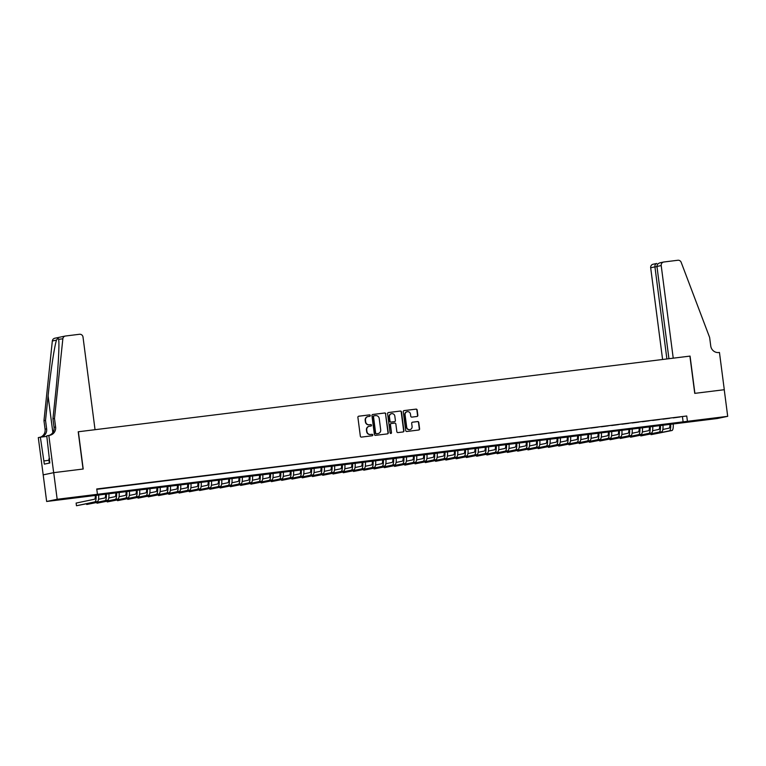 <?xml version="1.0" encoding="UTF-8"?>
<svg xmlns="http://www.w3.org/2000/svg" width="766" height="766" viewBox="0 0 766 766"><rect width="100%" height="100%" fill="white"/><g stroke="black" fill="none" stroke-linecap="round" stroke-linejoin="round"><path stroke-width="1.15" d="M370.265 415.526A0.737 0.709 78.2 0 0 369.461 414.875L358.766 416.197A1.053 1.015 78.2 0 0 357.894 417.374L360.336 436.18A1.053 1.015 78.2 0 0 361.475 437.099L372.18 435.777A0.737 0.709 78.2 0 0 372.783 434.954A0.737 0.709 78.2 0 0 371.989 434.312L370.6 434.485A3.37 3.246 78.2 0 1 366.943 431.536L366.742 429.975A3.37 3.246 78.2 0 1 369.528 426.231L370.916 426.059A0.737 0.709 78.2 0 0 371.52 425.235A0.737 0.709 78.2 0 0 370.725 424.594L369.336 424.766A3.37 3.246 78.2 0 1 365.679 421.817L365.478 420.256A3.37 3.246 78.2 0 1 368.264 416.512L369.652 416.34A0.737 0.709 78.2 0 0 370.265 415.526M369.547 416.35A0.737 0.709 78.2 0 0 369.174 414.933L358.545 416.254M372.065 435.787A0.737 0.709 78.2 0 0 371.702 434.37L370.6 434.485M370.801 426.068A0.737 0.709 78.2 0 0 370.438 424.651L369.336 424.766M706.884 419.548L717.407 418.006L706.884 419.548M63.032 499.193L73.555 497.651L63.032 499.193M416.972 416.484A1.053 1.015 78.2 0 0 417.843 415.316L417.164 410.04A1.053 1.015 78.2 0 0 416.015 409.121L404.132 410.586A1.053 1.015 78.2 0 0 403.261 411.754L405.702 430.569A1.053 1.015 78.2 0 0 406.851 431.488L418.734 430.013A1.053 1.015 78.2 0 0 419.605 428.845L418.772 422.468A1.053 1.015 78.2 0 0 417.633 421.549L412.548 422.181A1.053 1.015 78.2 0 0 411.677 423.349L412.089 426.509A2.815 2.71 78.2 0 1 409.973 429.602A2.815 2.71 78.2 0 1 406.698 427.179L405.09 414.799A2.815 2.71 78.2 0 1 407.206 411.706A2.815 2.71 78.2 0 1 410.48 414.128L410.748 416.197A1.053 1.015 78.2 0 0 411.888 417.116L416.972 416.484M78.371 431.756L95.041 429.697L83.015 337.088A3.217 3.102 78.2 0 0 79.52 334.273L65.522 336.006A3.217 3.102 78.2 0 0 62.85 338.802L54.491 418.485L55.602 427.007A7.516 7.239 -101.8 0 1 49.388 435.347L46.764 435.844L49.819 462.98L44.332 464.129L40.359 437.185L38.3 437.616L43.193 474.872L53.716 472.66L83.207 469.012L78.371 431.756L689.907 356.113L694.743 393.37L724.243 389.722L727.7 416.331L717.177 418.533L46.649 501.481L57.172 499.279L727.7 416.331M53.716 472.66L57.172 499.279M96.794 489.33L686.738 415.995L96.746 488.976L97.445 494.29M686.738 415.995L687.428 421.31M385.834 413.918A1.053 1.015 78.2 0 0 384.695 412.989L372.812 414.463A1.053 1.015 78.2 0 0 371.941 415.632L374.382 434.437A1.053 1.015 78.2 0 0 375.522 435.356L387.414 433.891A1.053 1.015 78.2 0 0 388.285 432.723L385.557 413.975A1.053 1.015 78.2 0 0 384.408 413.056L372.602 414.511M388.477 412.529L400.359 411.055A1.053 1.015 78.2 0 1 401.499 411.974L403.941 430.779A1.053 1.015 78.2 0 1 403.069 431.957L397.985 432.579A1.053 1.015 78.2 0 1 396.845 431.66L395.85 424.038A1.053 1.015 78.2 0 0 394.71 423.11L391.33 423.531A1.053 1.015 78.2 0 0 390.459 424.699L391.493 432.646A0.737 0.709 78.2 0 1 390.938 433.451A0.737 0.709 78.2 0 1 390.085 432.819L387.596 413.697A1.053 1.015 78.2 0 1 388.477 412.529L388.314 412.558M105.459 488.066L98.594 488.986L105.459 488.066M115.723 486.803L108.858 487.712L115.723 486.803M125.978 485.529L119.113 486.439L125.978 485.529M136.243 484.265L129.377 485.175L136.243 484.265M146.507 482.992L139.632 483.901L146.507 482.992M156.762 481.728L149.897 482.637L156.762 481.728M167.026 480.454L160.161 481.364L167.026 480.454M177.291 479.19L170.416 480.1L177.291 479.19M187.546 477.917L180.68 478.827L187.546 477.917M197.81 476.644L190.945 477.563L197.81 476.644M208.065 475.38L201.199 476.289L208.065 475.38M218.329 474.106L211.464 475.016L218.329 474.106M228.594 472.842L221.719 473.752L228.594 472.842M238.848 471.569L231.983 472.478L238.848 471.569M249.113 470.305L242.248 471.214L249.113 470.305M259.368 469.031L252.502 469.941L259.368 469.031M269.632 467.767L262.767 468.677L269.632 467.767M279.896 466.494L273.022 467.404L279.896 466.494M290.151 465.221L283.286 466.14L290.151 465.221M300.416 463.957L293.55 464.866L300.416 463.957M310.67 462.683L303.805 463.593L310.67 462.683M320.935 461.419L314.07 462.329L320.935 461.419M331.199 460.146L324.324 461.055L331.199 460.146M341.454 458.882L334.589 459.791L341.454 458.882M351.718 457.608L344.853 458.518L351.718 457.608M361.973 456.345L355.108 457.254L361.973 456.345M372.238 455.071L365.372 455.981L372.238 455.071M382.502 453.798L375.627 454.717L382.502 453.798M392.757 452.534L385.892 453.443L392.757 452.534M403.021 451.26L396.156 452.17L403.021 451.26M413.276 449.996L406.411 450.906L413.276 449.996M423.541 448.723L416.675 449.632L423.541 448.723M433.805 447.459L426.93 448.369L433.805 447.459M444.06 446.185L437.195 447.095L444.06 446.185M454.324 444.922L447.459 445.831L454.324 444.922M464.579 443.648L457.714 444.558L464.579 443.648M474.843 442.375L467.978 443.284L474.843 442.375M485.108 441.111L478.233 442.02L485.108 441.111M495.363 439.837L488.497 440.747L495.363 439.837M505.627 438.573L498.762 439.483L505.627 438.573M515.891 437.3L509.017 438.209L515.891 437.3M526.146 436.036L519.281 436.946L526.146 436.036M536.411 434.762L529.545 435.672L536.411 434.762M546.665 433.499L539.8 434.408L546.665 433.499M556.93 432.225L550.065 433.135L556.93 432.225M567.194 430.952L560.319 431.861L567.194 430.952M577.449 429.688L570.584 430.597L577.449 429.688M587.713 428.414L580.848 429.324L587.713 428.414M597.968 427.15L591.103 428.06L597.968 427.15M608.233 425.877L601.367 426.786L608.233 425.877M618.497 424.613L611.622 425.523L618.497 424.613M628.752 423.339L621.887 424.249L628.752 423.339M639.016 422.076L632.151 422.985L639.016 422.076M649.271 420.802L642.406 421.712L649.271 420.802M659.536 419.529L652.67 420.438L659.536 419.529M669.8 418.265L662.925 419.174L669.8 418.265M673.19 417.901L680.055 416.991L673.19 417.901M43.193 474.872L46.649 501.481M682.468 416.886L683.157 422.21M367.871 416.589A3.37 3.246 78.2 0 0 365.19 420.314L365.478 420.256M369.059 424.824A3.37 3.246 78.2 0 1 365.401 421.884L365.19 420.314M369.135 426.308A3.37 3.246 78.2 0 0 366.454 430.032L366.742 429.975M370.313 434.542A3.37 3.246 78.2 0 1 366.655 431.593L366.454 430.032M387.337 433.901A1.053 1.015 78.2 0 0 387.998 432.78L385.557 413.975M374.105 415.785A0.737 0.709 78.2 0 0 373.502 416.608L375.646 433.116A0.737 0.709 78.2 0 0 376.441 433.757L377.906 433.575A3.37 3.246 78.2 0 0 380.692 429.841L379.227 418.552A3.37 3.246 78.2 0 0 375.57 415.612L374.105 415.785M374 415.814L373.827 415.852A0.737 0.709 78.2 0 0 373.214 416.666L373.502 416.608M378.021 433.566A3.37 3.246 78.2 0 1 377.619 433.642L376.154 433.824A0.737 0.709 78.2 0 1 375.359 433.173L373.214 416.666M388.257 412.577L400.359 411.055M403.002 431.967A1.053 1.015 78.2 0 0 403.653 430.846L401.212 412.031A1.053 1.015 78.2 0 0 400.072 411.112M391.177 423.569L391.053 423.588A1.053 1.015 78.2 0 0 390.181 424.757L391.493 432.646M390.794 433.47A0.737 0.709 78.2 0 0 391.206 432.704M394.825 416.12A2.815 2.71 78.2 0 0 391.55 413.697A2.815 2.71 78.2 0 0 389.434 416.79L389.999 421.147A1.053 1.015 78.2 0 0 391.148 422.066L394.519 421.654A1.053 1.015 78.2 0 0 395.39 420.486L394.825 416.12M391.407 413.726A2.815 2.71 78.2 0 0 389.147 416.848L389.434 416.79M394.394 421.673A1.053 1.015 78.2 0 1 394.231 421.712L390.861 422.123A1.053 1.015 78.2 0 1 389.722 421.204L389.147 416.848M407.062 411.735A2.815 2.71 78.2 0 0 404.802 414.856L405.09 414.799M409.829 429.63A2.815 2.71 78.2 0 1 406.411 427.236L404.802 414.856M418.657 430.023A1.053 1.015 78.2 0 0 419.318 428.903L418.495 422.535A1.053 1.015 78.2 0 0 417.346 421.616L412.338 422.229M416.905 416.493A1.053 1.015 78.2 0 0 417.566 415.373L416.876 410.097A1.053 1.015 78.2 0 0 415.737 409.178L403.921 410.643M95.319 495.095A5.372 1.446 82.9 0 1 94.448 499.24L76.121 503.08L76.466 505.742L94.793 501.902A8.053 2.174 -97.1 0 0 96.047 494.999M76.466 505.742L97.359 501.586A8.053 2.174 -97.1 0 0 98.613 494.683M49.752 458.872L48.833 459.006L49.359 463.076M54.491 418.485L52.94 418.81L55.497 394.385C58.025 371.012 59.528 345.179 58.685 339.673C58.503 337.978 57.776 338.132 56.483 340.133C54.424 346.251 50.46 372.592 48.095 395.936L45.529 420.362L46.64 428.883A7.516 7.239 -101.8 0 1 41.182 437.08M45.529 420.362L43.968 420.687L45.079 429.209A7.516 7.239 -101.8 0 1 40.387 437.185M49.158 435.375A7.516 7.239 -101.8 0 0 54.041 427.332L52.94 418.81M56.483 340.133L52.327 341.004L43.968 420.687M48.823 435.414L53.658 472.67L43.135 474.872M53.658 472.67L83.054 469.031L78.218 431.775M46.831 436.381L40.359 437.185M52.327 341.004A3.217 3.102 -101.8 0 1 54.75 338.246L65.273 336.044M62.85 338.802L58.647 339.319M48.995 460.309L43.911 460.931M660.158 262.757L663.624 262.029A3.217 3.102 78.2 0 1 663.863 261.991L677.872 260.258A3.217 3.102 78.2 0 1 681.175 262.317L709.632 337.452L710.743 345.964A7.516 7.239 78.2 0 0 718.891 352.523L719.456 352.456L724.291 389.712L694.896 393.351L690.061 356.094L673.228 358.172L661.202 265.563L656.95 266.453L668.938 358.708M666.889 358.957L654.93 266.874L650.679 267.765A3.217 3.102 -101.8 0 1 653.101 264.232L656.74 263.485C655.428 263.81 654.825 264.94 654.93 266.874L656.979 266.625M662.6 359.493L650.679 267.765M663.624 262.029A3.217 3.102 78.2 0 0 661.202 265.563M660.474 262.7C658.128 263.245 656.95 264.49 656.95 266.453M105.574 493.821A5.372 1.446 82.9 0 1 104.712 497.977L98.517 499.269M86.644 503.827L86.73 504.478L105.057 500.638A8.053 2.174 -97.1 0 0 106.311 493.735M86.73 504.478L107.623 500.313A8.053 2.174 -97.1 0 0 108.877 493.419M115.838 492.557A5.372 1.446 82.9 0 1 114.967 496.703L108.772 498.005M96.909 502.563L96.985 503.205L115.312 499.365A8.053 2.174 -97.1 0 0 116.566 492.461M96.985 503.205L117.878 499.049A8.053 2.174 -97.1 0 0 119.132 492.145M126.093 491.284A5.372 1.446 82.9 0 1 125.231 495.439L119.036 496.732M107.163 501.29L107.25 501.931L125.576 498.101A8.053 2.174 -97.1 0 0 126.83 491.197M107.25 501.931L128.142 497.776A8.053 2.174 -97.1 0 0 129.397 490.882M136.358 490.02A5.372 1.446 82.9 0 1 135.496 494.166L129.301 495.468M117.428 500.026L117.514 500.667L135.841 496.828A8.053 2.174 -97.1 0 0 137.095 489.924M117.514 500.667L138.407 496.512A8.053 2.174 -97.1 0 0 139.661 489.608M146.622 488.746A5.372 1.446 82.9 0 1 145.751 492.892L139.556 494.194M127.683 498.752L127.769 499.394L146.095 495.554A8.053 2.174 -97.1 0 0 147.35 488.66M127.769 499.394L148.661 495.238A8.053 2.174 -97.1 0 0 149.916 488.335M156.877 487.482A5.372 1.446 82.9 0 1 156.015 491.628L149.82 492.921M137.947 497.488L138.033 498.13L156.36 494.29A8.053 2.174 -97.1 0 0 157.614 487.387M138.033 498.13L158.926 493.974A8.053 2.174 -97.1 0 0 160.18 487.071M167.141 486.209A5.372 1.446 82.9 0 1 166.27 490.355L160.075 491.657M148.211 496.215L148.288 496.856L166.615 493.017A8.053 2.174 -97.1 0 0 167.869 486.123M148.288 496.856L169.181 492.701A8.053 2.174 -97.1 0 0 170.435 485.797M177.396 484.935A5.372 1.446 82.9 0 1 176.534 489.091L170.339 490.384M158.466 494.951L158.552 495.592L176.879 491.753A8.053 2.174 -97.1 0 0 178.133 484.849M158.552 495.592L179.445 491.437A8.053 2.174 -97.1 0 0 180.699 484.533M187.66 483.672A5.372 1.446 82.9 0 1 186.799 487.818L180.604 489.12M168.731 493.677L168.817 494.319L187.143 490.479A8.053 2.174 -97.1 0 0 188.398 483.576M168.817 494.319L189.709 490.163A8.053 2.174 -97.1 0 0 190.964 483.26M197.925 482.398A5.372 1.446 82.9 0 1 197.054 486.554L190.858 487.846M178.985 492.404L179.072 493.055L197.398 489.215A8.053 2.174 -97.1 0 0 198.653 482.312M179.072 493.055L199.964 488.89A8.053 2.174 -97.1 0 0 201.219 481.996M208.18 481.134A5.372 1.446 82.9 0 1 207.318 485.28L201.123 486.582M189.25 491.14L189.336 491.782L207.663 487.942A8.053 2.174 -97.1 0 0 208.917 481.038M189.336 491.782L210.229 487.626A8.053 2.174 -97.1 0 0 211.483 480.722M218.444 479.861A5.372 1.446 82.9 0 1 217.573 484.016L211.378 485.309M199.514 489.867L199.591 490.508L217.927 486.678A8.053 2.174 -97.1 0 0 219.181 479.775M199.591 490.508L220.484 486.353A8.053 2.174 -97.1 0 0 221.738 479.459M228.699 478.597A5.372 1.446 82.9 0 1 227.837 482.743L221.642 484.045M209.769 488.603L209.855 489.244L228.182 485.405A8.053 2.174 -97.1 0 0 229.436 478.501M209.855 489.244L230.748 485.089A8.053 2.174 -97.1 0 0 232.002 478.185M238.963 477.323A5.372 1.446 82.9 0 1 238.102 481.469L231.906 482.772M220.034 487.329L220.12 487.971L238.446 484.131A8.053 2.174 -97.1 0 0 239.701 477.237M220.12 487.971L241.012 483.815A8.053 2.174 -97.1 0 0 242.267 476.912M249.228 476.059A5.372 1.446 82.9 0 1 248.356 480.205L242.161 481.498M230.298 486.065L230.375 486.707L248.701 482.867A8.053 2.174 -97.1 0 0 249.955 475.964M230.375 486.707L251.267 482.551A8.053 2.174 -97.1 0 0 252.521 475.648M259.483 474.786A5.372 1.446 82.9 0 1 258.621 478.932L252.426 480.234M240.553 484.792L240.639 485.433L258.965 481.594A8.053 2.174 -97.1 0 0 260.22 474.7M240.639 485.433L261.532 481.278A8.053 2.174 -97.1 0 0 262.786 474.374M269.747 473.512A5.372 1.446 82.9 0 1 268.876 477.668L262.681 478.961M250.817 483.528L250.894 484.169L269.23 480.33A8.053 2.174 -97.1 0 0 270.484 473.426M250.894 484.169L271.786 480.014A8.053 2.174 -97.1 0 0 273.041 473.11M280.002 472.249A5.372 1.446 82.9 0 1 279.14 476.395L272.945 477.697M261.072 482.254L261.158 482.896L279.485 479.056A8.053 2.174 -97.1 0 0 280.739 472.153M261.158 482.896L282.051 478.74A8.053 2.174 -97.1 0 0 283.305 471.837M290.266 470.975A5.372 1.446 82.9 0 1 289.404 475.131L283.209 476.423M271.336 480.981L271.423 481.632L289.749 477.793A8.053 2.174 -97.1 0 0 291.003 470.889M271.423 481.632L292.315 477.467A8.053 2.174 -97.1 0 0 293.57 470.573M300.531 469.711A5.372 1.446 82.9 0 1 299.659 473.857L293.464 475.159M281.601 479.717L281.677 480.359L300.004 476.519A8.053 2.174 -97.1 0 0 301.258 469.615M281.677 480.359L302.57 476.203A8.053 2.174 -97.1 0 0 303.824 469.299M310.785 468.438A5.372 1.446 82.9 0 1 309.924 472.593L303.729 473.886M291.856 478.444L291.942 479.085L310.268 475.255A8.053 2.174 -97.1 0 0 311.523 468.352M291.942 479.085L312.834 474.93A8.053 2.174 -97.1 0 0 314.089 468.036M321.05 467.174A5.372 1.446 82.9 0 1 320.178 471.32L313.993 472.622M302.12 477.18L302.197 477.821L320.533 473.982A8.053 2.174 -97.1 0 0 321.787 467.078M302.197 477.821L323.089 473.666A8.053 2.174 -97.1 0 0 324.344 466.762M331.305 465.9A5.372 1.446 82.9 0 1 330.443 470.046L324.248 471.349M312.375 475.906L312.461 476.548L330.788 472.708A8.053 2.174 -97.1 0 0 332.042 465.814M312.461 476.548L333.354 472.392A8.053 2.174 -97.1 0 0 334.608 465.489M341.569 464.636A5.372 1.446 82.9 0 1 340.707 468.782L334.512 470.075M322.639 474.642L322.725 475.284L341.052 471.444A8.053 2.174 -97.1 0 0 342.306 464.541M322.725 475.284L343.618 471.128A8.053 2.174 -97.1 0 0 344.872 464.225M351.833 463.363A5.372 1.446 82.9 0 1 350.962 467.509L344.767 468.811M332.904 473.369L332.98 474.01L351.307 470.171A8.053 2.174 -97.1 0 0 352.561 463.267M332.98 474.01L353.873 469.855A8.053 2.174 -97.1 0 0 355.127 462.951M362.088 462.09A5.372 1.446 82.9 0 1 361.226 466.245L355.031 467.538M343.158 472.105L343.245 472.746L361.571 468.907A8.053 2.174 -97.1 0 0 362.825 462.003M343.245 472.746L364.137 468.591A8.053 2.174 -97.1 0 0 365.392 461.687M372.353 460.826A5.372 1.446 82.9 0 1 371.481 464.972L365.296 466.274M353.423 470.831L353.499 471.473L371.836 467.633A8.053 2.174 -97.1 0 0 373.09 460.73M353.499 471.473L374.392 467.317A8.053 2.174 -97.1 0 0 375.646 460.414M382.617 459.552A5.372 1.446 82.9 0 1 381.746 463.708L375.551 465M363.678 469.558L363.764 470.2L382.09 466.37A8.053 2.174 -97.1 0 0 383.345 459.466M363.764 470.2L384.656 466.044A8.053 2.174 -97.1 0 0 385.911 459.15M392.872 458.288A5.372 1.446 82.9 0 1 392.01 462.434L385.815 463.736M373.942 468.294L374.028 468.936L392.355 465.096A8.053 2.174 -97.1 0 0 393.609 458.192M374.028 468.936L394.921 464.78A8.053 2.174 -97.1 0 0 396.175 457.877M403.136 457.015A5.372 1.446 82.9 0 1 402.265 461.17L396.07 462.463M384.206 467.021L384.283 467.662L402.61 463.823A8.053 2.174 -97.1 0 0 403.864 456.929M384.283 467.662L405.176 463.507A8.053 2.174 -97.1 0 0 406.43 456.613M413.391 455.751A5.372 1.446 82.9 0 1 412.529 459.897L406.334 461.189M394.461 465.757L394.547 466.398L412.874 462.559A8.053 2.174 -97.1 0 0 414.128 455.655M394.547 466.398L415.44 462.243A8.053 2.174 -97.1 0 0 416.694 455.339M423.655 454.477A5.372 1.446 82.9 0 1 422.794 458.623L416.599 459.926M404.726 464.483L404.812 465.125L423.138 461.285A8.053 2.174 -97.1 0 0 424.393 454.391M404.812 465.125L425.705 460.969A8.053 2.174 -97.1 0 0 426.959 454.066M433.92 453.213A5.372 1.446 82.9 0 1 433.049 457.359L426.853 458.652M414.981 463.219L415.067 463.861L433.393 460.021A8.053 2.174 -97.1 0 0 434.648 453.118M415.067 463.861L435.959 459.705A8.053 2.174 -97.1 0 0 437.214 452.802M444.175 451.94A5.372 1.446 82.9 0 1 443.313 456.086L437.118 457.388M425.245 461.946L425.331 462.587L443.658 458.748A8.053 2.174 -97.1 0 0 444.912 451.844M425.331 462.587L446.224 458.432A8.053 2.174 -97.1 0 0 447.478 451.528M454.439 450.667A5.372 1.446 82.9 0 1 453.568 454.822L447.373 456.115M435.509 460.682L435.586 461.324L453.912 457.484A8.053 2.174 -97.1 0 0 455.167 450.58M435.586 461.324L456.479 457.168A8.053 2.174 -97.1 0 0 457.733 450.264M464.694 449.403A5.372 1.446 82.9 0 1 463.832 453.549L457.637 454.851M445.764 459.409L445.85 460.05L464.177 456.21A8.053 2.174 -97.1 0 0 465.431 449.307M445.85 460.05L466.743 455.894A8.053 2.174 -97.1 0 0 467.997 448.991M474.958 448.129A5.372 1.446 82.9 0 1 474.097 452.285L467.902 453.577M456.029 458.135L456.115 458.777L474.441 454.947A8.053 2.174 -97.1 0 0 475.696 448.043M456.115 458.777L477.007 454.621A8.053 2.174 -97.1 0 0 478.262 447.727M485.223 446.865A5.372 1.446 82.9 0 1 484.351 451.011L478.156 452.313M466.283 456.871L466.37 457.513L484.696 453.673A8.053 2.174 -97.1 0 0 485.95 446.77M466.37 457.513L487.262 453.357A8.053 2.174 -97.1 0 0 488.517 446.454M495.478 445.592A5.372 1.446 82.9 0 1 494.616 449.747L488.421 451.04M476.548 455.598L476.634 456.239L494.96 452.4A8.053 2.174 -97.1 0 0 496.215 445.506M476.634 456.239L497.527 452.084A8.053 2.174 -97.1 0 0 498.781 445.19M505.742 444.328A5.372 1.446 82.9 0 1 504.871 448.474L498.676 449.766M486.812 454.334L486.889 454.975L505.215 451.136A8.053 2.174 -97.1 0 0 506.47 444.232M486.889 454.975L507.781 450.82A8.053 2.174 -97.1 0 0 509.036 443.916M515.997 443.054A5.372 1.446 82.9 0 1 515.135 447.2L508.94 448.503M497.067 453.06L497.153 453.702L515.48 449.862A8.053 2.174 -97.1 0 0 516.734 442.968M497.153 453.702L518.046 449.546A8.053 2.174 -97.1 0 0 519.3 442.643M526.261 441.791A5.372 1.446 82.9 0 1 525.399 445.936L519.204 447.229M507.331 451.796L507.418 452.438L525.744 448.598A8.053 2.174 -97.1 0 0 526.998 441.695M507.418 452.438L528.31 448.282A8.053 2.174 -97.1 0 0 529.565 441.379M536.526 440.517A5.372 1.446 82.9 0 1 535.654 444.663L529.459 445.965M517.586 450.523L517.672 451.164L535.999 447.325A8.053 2.174 -97.1 0 0 537.253 440.421M517.672 451.164L538.565 447.009A8.053 2.174 -97.1 0 0 539.819 440.105M546.78 439.244A5.372 1.446 82.9 0 1 545.919 443.399L539.724 444.692M527.851 449.259L527.937 449.901L546.263 446.061A8.053 2.174 -97.1 0 0 547.518 439.157M527.937 449.901L548.829 445.745A8.053 2.174 -97.1 0 0 550.084 438.841M557.045 437.98A5.372 1.446 82.9 0 1 556.173 442.126L549.978 443.428M538.115 447.986L538.192 448.627L556.518 444.787A8.053 2.174 -97.1 0 0 557.772 437.884M538.192 448.627L559.084 444.471A8.053 2.174 -97.1 0 0 560.339 437.568M567.3 436.706A5.372 1.446 82.9 0 1 566.438 440.862L560.243 442.154M548.37 446.712L548.456 447.354L566.783 443.524A8.053 2.174 -97.1 0 0 568.037 436.62M548.456 447.354L569.349 443.198A8.053 2.174 -97.1 0 0 570.603 436.304M577.564 435.442A5.372 1.446 82.9 0 1 576.702 439.588L570.507 440.89M558.634 445.448L558.72 446.09L577.047 442.25A8.053 2.174 -97.1 0 0 578.301 435.347M558.72 446.09L579.613 441.934A8.053 2.174 -97.1 0 0 580.867 435.031M587.828 434.169A5.372 1.446 82.9 0 1 586.957 438.324L580.762 439.617M568.899 444.175L568.975 444.816L587.302 440.977A8.053 2.174 -97.1 0 0 588.556 434.083M568.975 444.816L589.868 440.661A8.053 2.174 -97.1 0 0 591.122 433.767M598.083 432.905A5.372 1.446 82.9 0 1 597.221 437.051L591.026 438.344M579.153 442.911L579.24 443.552L597.566 439.713A8.053 2.174 -97.1 0 0 598.821 432.809M579.24 443.552L600.132 439.397A8.053 2.174 -97.1 0 0 601.387 432.493M608.348 431.631A5.372 1.446 82.9 0 1 607.476 435.777L601.281 437.08M589.418 441.637L589.494 442.279L607.831 438.439A8.053 2.174 -97.1 0 0 609.085 431.545M589.494 442.279L610.387 438.123A8.053 2.174 -97.1 0 0 611.641 431.22M618.602 430.368A5.372 1.446 82.9 0 1 617.741 434.514L611.546 435.806M599.673 440.373L599.759 441.015L618.085 437.175A8.053 2.174 -97.1 0 0 619.34 430.272M599.759 441.015L620.652 436.859A8.053 2.174 -97.1 0 0 621.906 429.956M628.867 429.094A5.372 1.446 82.9 0 1 628.005 433.24L621.81 434.542M609.937 439.1L610.023 439.741L628.35 435.902A8.053 2.174 -97.1 0 0 629.604 428.998M610.023 439.741L630.916 435.586A8.053 2.174 -97.1 0 0 632.17 428.682M639.131 427.821A5.372 1.446 82.9 0 1 638.26 431.976L632.065 433.269M620.201 437.826L620.278 438.478L638.605 434.638A8.053 2.174 -97.1 0 0 639.859 427.734M620.278 438.478L641.171 434.322A8.053 2.174 -97.1 0 0 642.425 427.418M649.386 426.557A5.372 1.446 82.9 0 1 648.524 430.703L642.329 432.005M630.456 436.563L630.542 437.204L648.869 433.365A8.053 2.174 -97.1 0 0 650.123 426.461M630.542 437.204L651.435 433.049A8.053 2.174 -97.1 0 0 652.689 426.145M659.65 425.283A5.372 1.446 82.9 0 1 658.779 429.439L652.594 430.731M640.721 435.289L640.797 435.931L659.133 432.101A8.053 2.174 -97.1 0 0 660.388 425.197M640.797 435.931L661.69 431.775A8.053 2.174 -97.1 0 0 662.944 424.881M669.905 424.019A5.372 1.446 82.9 0 1 669.044 428.165L662.849 429.467M650.976 434.025L651.062 434.667L669.388 430.827A8.053 2.174 -97.1 0 0 670.643 423.924M651.062 434.667L671.954 430.511A8.053 2.174 -97.1 0 0 673.209 423.608M94.793 501.902L97.359 501.586M46.64 428.883L45.079 429.209M54.041 427.332L55.602 427.007M48.095 395.936L52.844 432.541M105.057 500.638L107.623 500.313M115.312 499.365L117.878 499.049M125.576 498.101L128.142 497.776M135.841 496.828L138.407 496.512M146.095 495.554L148.661 495.238M156.36 494.29L158.926 493.974M166.615 493.017L169.181 492.701M176.879 491.753L179.445 491.437M187.143 490.479L189.709 490.163M197.398 489.215L199.964 488.89M207.663 487.942L210.229 487.626M217.927 486.678L220.484 486.353M228.182 485.405L230.748 485.089M238.446 484.131L241.012 483.815M248.701 482.867L251.267 482.551M258.965 481.594L261.532 481.278M269.23 480.33L271.786 480.014M279.485 479.056L282.051 478.74M289.749 477.793L292.315 477.467M300.004 476.519L302.57 476.203M310.268 475.255L312.834 474.93M320.533 473.982L323.089 473.666M330.788 472.708L333.354 472.392M341.052 471.444L343.618 471.128M351.307 470.171L353.873 469.855M361.571 468.907L364.137 468.591M371.836 467.633L374.392 467.317M382.09 466.37L384.656 466.044M392.355 465.096L394.921 464.78M402.61 463.823L405.176 463.507M412.874 462.559L415.44 462.243M423.138 461.285L425.705 460.969M433.393 460.021L435.959 459.705M443.658 458.748L446.224 458.432M453.912 457.484L456.479 457.168M464.177 456.21L466.743 455.894M474.441 454.947L477.007 454.621M484.696 453.673L487.262 453.357M494.96 452.4L497.527 452.084M505.215 451.136L507.781 450.82M515.48 449.862L518.046 449.546M525.744 448.598L528.31 448.282M535.999 447.325L538.565 447.009M546.263 446.061L548.829 445.745M556.518 444.787L559.084 444.471M566.783 443.524L569.349 443.198M577.047 442.25L579.613 441.934M587.302 440.977L589.868 440.661M597.566 439.713L600.132 439.397M607.831 438.439L610.387 438.123M618.085 437.175L620.652 436.859M628.35 435.902L630.916 435.586M638.605 434.638L641.171 434.322M648.869 433.365L651.435 433.049M659.133 432.101L661.69 431.775M669.388 430.827L671.954 430.511"/></g></svg>
